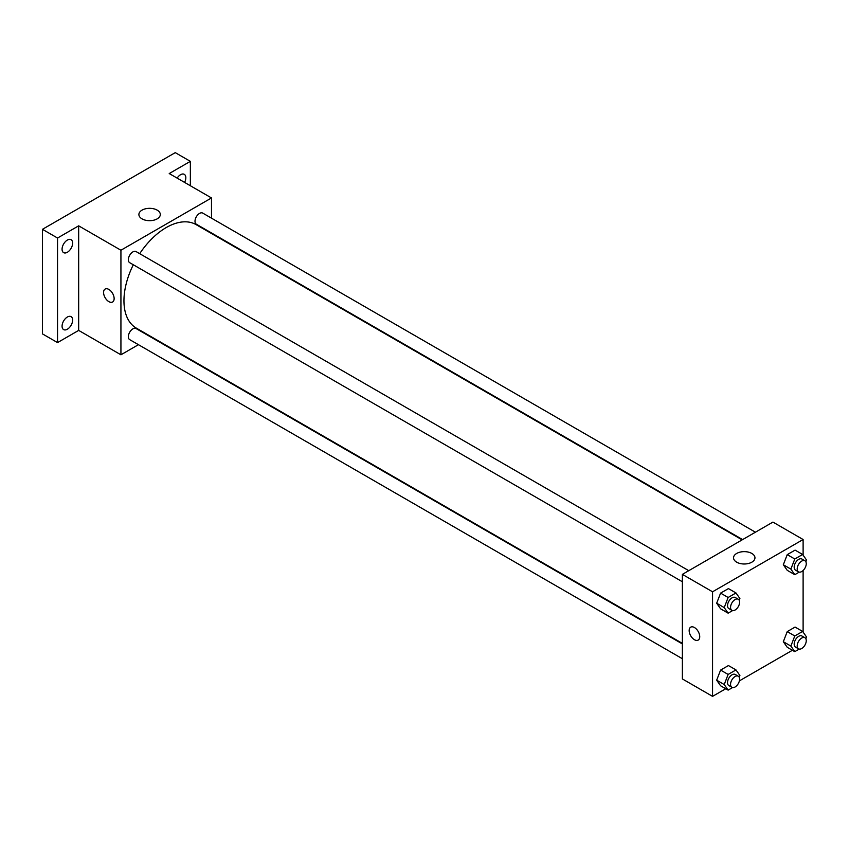 <?xml version="1.0" encoding="UTF-8"?>
<svg xmlns="http://www.w3.org/2000/svg" width="849" height="849" viewBox="0 0 849 849"><rect width="100%" height="100%" fill="white"/><g stroke="black" fill="none" stroke-linecap="round" stroke-linejoin="round"><path stroke-width="1.27" d="M138.44 344.683L120.929 354.797L78.67 330.399L57.541 342.593L42.45 333.88L42.45 229.315L175.265 152.64L190.356 161.352L190.356 185.751M67.358 329.221A7.471 4.309 -60 0 1 63.622 329.592A7.471 4.309 -60 0 1 62.476 323.607A7.471 4.309 -60 0 1 67.358 317.027A7.471 4.309 -60 0 1 71.093 316.656A7.471 4.309 -60 0 1 72.229 322.641A7.471 4.309 -60 0 1 67.358 329.221M67.358 252.27A7.471 4.309 -60 0 1 63.622 252.641A7.471 4.309 -60 0 1 62.476 246.645A7.471 4.309 -60 0 1 67.358 240.065A7.471 4.309 -60 0 1 71.093 239.694A7.471 4.309 -60 0 1 72.229 245.679A7.471 4.309 -60 0 1 67.358 252.27M78.67 330.399L78.67 225.834L57.541 238.028L42.45 229.315M57.541 342.593L57.541 238.028M120.929 354.797L120.929 250.232L78.67 225.834M120.929 250.232L211.486 197.944L169.227 173.546L190.356 161.352M142.038 218.872A10.708 6.176 180 0 1 138.896 214.5A10.708 6.176 180 0 1 149.604 208.323A10.708 6.176 180 0 1 160.312 214.5A10.708 6.176 180 0 1 153.701 220.209A10.708 6.176 180 0 1 142.038 218.872M177.144 178.12A7.471 4.309 -60 0 1 180.55 174.714A7.471 4.309 -60 0 1 184.286 174.342A7.471 4.309 -60 0 1 184.583 182.418M133.293 264.761A59.759 34.501 120 0 0 123.954 300.769A59.759 34.501 120 0 0 136.328 328.128L682.373 643.383M742.143 539.868L196.087 224.614A59.759 34.501 120 0 0 139.703 253.671M211.486 197.944L211.486 218.161M211.486 232.944L211.486 233.496M755.43 532.196L202.731 213.099A6.399 3.693 120 0 0 197.796 214.818A6.399 3.693 120 0 0 195.005 221.26A6.399 3.693 120 0 0 196.331 224.2L742.62 539.593M682.373 643.935L136.084 328.542A6.399 3.693 120 0 0 131.149 330.261A6.399 3.693 120 0 0 128.358 336.703A6.399 3.693 120 0 0 129.685 339.632L682.373 658.728M682.373 581.767L129.685 262.67A6.399 3.693 -60 0 1 129.685 255.284A6.399 3.693 -60 0 1 136.084 251.58L688.772 570.677M114.137 298.593A7.471 4.309 60 0 1 112.588 302.011A7.471 4.309 60 0 1 105.117 297.691A7.471 4.309 60 0 1 105.117 289.074A7.471 4.309 60 0 1 110.879 291.069A7.471 4.309 60 0 1 114.137 298.593M112.599 302.011A7.471 4.309 60 0 1 105.127 297.691A7.471 4.309 60 0 1 105.127 289.063M725.757 688.751L712.555 696.36L682.373 678.935L682.373 574.37L772.93 522.093L803.112 539.518L803.112 555.161M792.404 650.27L739.383 680.877M787.235 570.326L783.319 564.755L787.235 554.641L795.078 550.12L787.235 554.641L783.319 564.755L787.235 570.326L794.791 574.688L790.865 569.106L794.791 559.003L802.634 554.471L806.55 560.053L805.871 561.815M720.589 685.769L716.673 680.187L720.589 670.084L728.431 665.552L720.589 670.084L716.673 680.187L720.589 685.769L728.134 690.12L724.218 684.549L728.134 674.435L735.977 669.914L739.904 675.486L739.214 677.258M803.112 570.496L803.112 632.123M712.555 696.36L712.555 591.795L803.112 539.518M787.235 647.288L783.319 641.706L787.235 631.603L795.078 627.071L787.235 631.603L783.319 641.706L787.235 647.288L794.791 651.65L790.865 646.068L794.791 635.965L802.634 631.433L806.55 637.015L805.871 638.777M720.589 608.807L716.673 603.225L720.589 593.122L728.431 588.59L720.589 593.122L716.673 603.225L720.589 608.807L728.134 613.169L724.218 607.587L728.134 597.484L735.977 592.952L739.904 598.534L739.214 600.296M712.555 591.795L682.373 574.37M736.688 562.187A10.708 6.176 180 0 1 733.547 557.814A10.708 6.176 180 0 1 744.255 551.638A10.708 6.176 180 0 1 754.963 557.814A10.708 6.176 180 0 1 748.351 563.524A10.708 6.176 180 0 1 736.688 562.187M699.735 636.676A7.471 4.309 60 0 1 698.186 640.093A7.471 4.309 60 0 1 690.715 635.784A7.471 4.309 60 0 1 690.715 627.156A7.471 4.309 60 0 1 696.467 629.162A7.471 4.309 60 0 1 699.735 636.676M698.186 640.093A7.471 4.309 60 0 1 690.715 635.784A7.471 4.309 60 0 1 690.715 627.156M732.57 610.601L728.134 613.169M738.28 599.256L735.266 597.516A6.399 3.693 120 0 0 730.331 599.224A6.399 3.693 120 0 0 727.529 605.677A6.399 3.693 120 0 0 728.856 608.606L731.88 610.346A6.399 3.693 120 0 0 738.28 606.653A6.399 3.693 120 0 0 738.28 599.256A6.399 3.693 120 0 0 733.345 600.975A6.399 3.693 120 0 0 730.554 607.417A6.399 3.693 120 0 0 731.88 610.346M724.218 607.587L716.673 603.225M728.134 597.484L720.589 593.122M735.977 592.952L728.431 588.59M799.227 572.12L794.791 574.688M804.926 560.775L801.912 559.035A6.399 3.693 120 0 0 796.978 560.754A6.399 3.693 120 0 0 794.176 567.196A6.399 3.693 120 0 0 795.502 570.125L798.527 571.865A6.399 3.693 120 0 0 804.926 568.172A6.399 3.693 120 0 0 804.926 560.775A6.399 3.693 120 0 0 799.991 562.494A6.399 3.693 120 0 0 797.2 568.936A6.399 3.693 120 0 0 798.527 571.865M790.865 569.106L783.319 564.755M794.791 559.003L787.235 554.641M802.634 554.471L795.078 550.12M732.57 687.563L728.134 690.12M738.28 676.218L735.266 674.477A6.399 3.693 120 0 0 730.331 676.186A6.399 3.693 120 0 0 727.529 682.628A6.399 3.693 120 0 0 728.856 685.567L731.88 687.308A6.399 3.693 120 0 0 738.28 683.615A6.399 3.693 120 0 0 738.28 676.218A6.399 3.693 120 0 0 733.345 677.926A6.399 3.693 120 0 0 730.554 684.379A6.399 3.693 120 0 0 731.88 687.308M724.218 684.549L716.673 680.187M728.134 674.435L720.589 670.084M735.977 669.914L728.431 665.552M799.227 649.082L794.791 651.65M804.926 637.737L801.912 635.997A6.399 3.693 120 0 0 796.978 637.705A6.399 3.693 120 0 0 794.176 644.158A6.399 3.693 120 0 0 795.502 647.087L798.527 648.827A6.399 3.693 120 0 0 804.926 645.134A6.399 3.693 120 0 0 804.926 637.737A6.399 3.693 120 0 0 799.991 639.456A6.399 3.693 120 0 0 797.2 645.898A6.399 3.693 120 0 0 798.527 648.827M790.865 646.068L783.319 641.706M794.791 635.965L787.235 631.603M802.634 631.433L795.078 627.071"/></g></svg>
